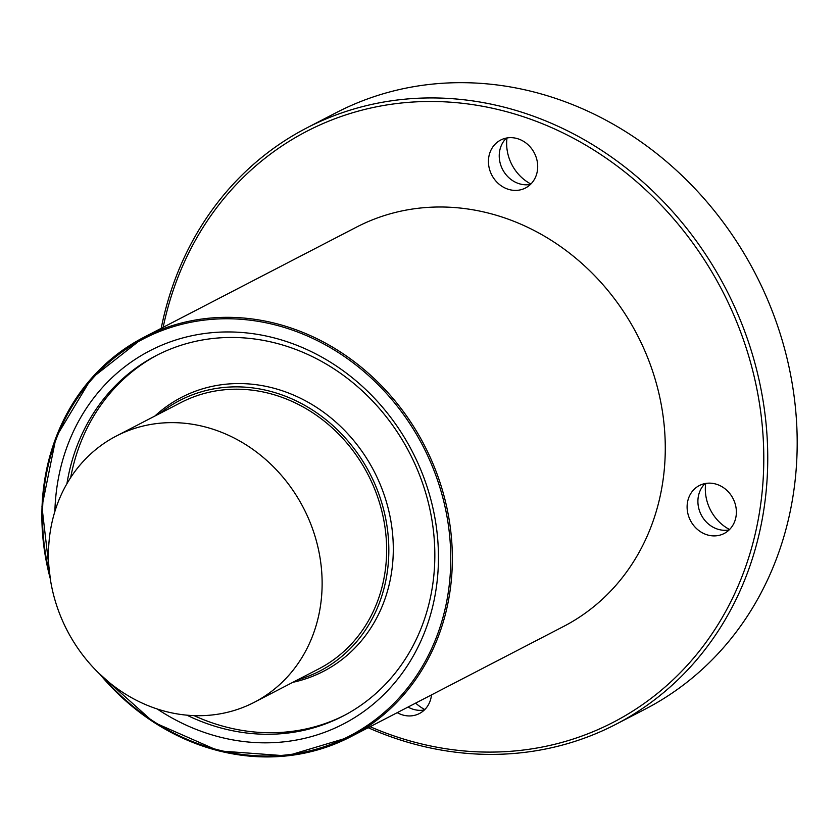 <?xml version="1.0" encoding="UTF-8"?>
<svg xmlns="http://www.w3.org/2000/svg" width="839" height="839" viewBox="0 0 839 839"><rect width="100%" height="100%" fill="white"/><g stroke="black" fill="none" stroke-linecap="round" stroke-linejoin="round"><path stroke-width="1.26" d="M344.441 715.342A203.017 180.196 62.6 0 1 194.019 715.615M70.675 477.59A203.017 180.196 62.6 0 1 157.627 354.855M154.858 416.06A154.292 136.946 62.6 0 1 370.45 464.659A154.292 136.946 62.6 0 1 292.832 682.317M530.479 184.412A26.984 23.953 62.6 0 1 503.232 170.621A26.984 23.953 62.6 0 1 506.452 138.047M507.008 137.953A41.981 37.262 -117.4 0 0 530.877 184.014M492.43 176.211A26.984 23.953 62.6 0 1 500.652 140.061A26.984 23.953 62.6 0 1 534.338 153.002A26.984 23.953 62.6 0 1 525.487 187.988A26.984 23.953 62.6 0 1 492.43 176.211M729.143 529.912A26.984 23.953 62.6 0 1 701.897 516.121A26.984 23.953 62.6 0 1 705.127 483.547M705.683 483.453A41.981 37.262 -117.4 0 0 729.552 529.514M691.105 521.711A26.984 23.953 62.6 0 1 699.317 485.561A26.984 23.953 62.6 0 1 733.013 498.502A26.984 23.953 62.6 0 1 724.162 533.489A26.984 23.953 62.6 0 1 691.105 521.711M424.398 709.951A26.984 23.953 62.6 0 1 408.027 707.057M415.662 703.103A41.981 37.262 -117.4 0 0 424.807 709.553M431.487 694.912A26.984 23.953 62.6 0 1 419.416 713.528A26.984 23.953 62.6 0 1 397.235 712.657M163.165 327.315A332.873 295.454 62.6 0 1 405.006 102.652A332.873 295.454 62.6 0 1 714.492 276.461A332.873 295.454 62.6 0 1 702.442 647.131A332.873 295.454 62.6 0 1 370.135 726.7M99.012 673.36L153.705 722.316L218.685 750.884L286.823 755.908L350.597 736.82L563.514 626.492A224.915 199.63 -117.4 0 0 631.966 325.217A224.915 199.63 -117.4 0 0 356.544 227.107L143.626 337.435A224.915 199.63 62.6 0 1 419.049 435.556A224.915 199.63 62.6 0 1 350.597 736.82A224.915 199.63 62.6 0 1 99.831 674.157M161.193 328.332A335.873 298.118 62.6 0 1 306.717 127.958A335.873 298.118 62.6 0 1 718.006 274.479A335.873 298.118 62.6 0 1 615.795 724.361A335.873 298.118 62.6 0 1 368.164 727.717M306.717 127.958L336.156 112.699A335.873 298.118 62.6 0 1 747.444 259.22A335.873 298.118 62.6 0 1 645.222 709.112L615.795 724.361M70.675 636.885A149.94 133.086 62.6 0 1 116.306 436.039A149.94 133.086 62.6 0 1 299.922 501.449A149.94 133.086 62.6 0 1 254.29 702.295A149.94 133.086 62.6 0 1 70.675 636.885M116.306 436.039L180.825 402.605A149.94 133.086 62.6 0 1 364.43 468.015A149.94 133.086 62.6 0 1 318.799 668.861L254.29 702.295M159.599 413.606A152.341 135.215 62.6 0 1 366.265 466.935A152.341 135.215 62.6 0 1 297.583 679.863M66.931 483.684A203.017 180.196 62.6 0 1 156.159 355.61A203.017 180.196 62.6 0 1 404.765 444.177A203.017 180.196 62.6 0 1 342.973 716.118A203.017 180.196 62.6 0 1 186.887 715.164M54.871 511.507A210.222 186.583 62.6 0 1 194.648 335.16A210.222 186.583 62.6 0 1 407.324 442.447A210.222 186.583 62.6 0 1 388.415 689.868A210.222 186.583 62.6 0 1 157.197 708.976M50.235 578.449A224.915 199.63 62.6 0 1 143.626 337.435L91.262 378.536L56.087 437.098L41.95 506.672L50.413 579.581M49.627 573.981A223.709 198.56 62.6 0 1 163.081 330.147A223.709 198.56 62.6 0 1 417.633 436.353A223.709 198.56 62.6 0 1 375.715 719.39A223.709 198.56 62.6 0 1 103.145 677.241"/></g></svg>
